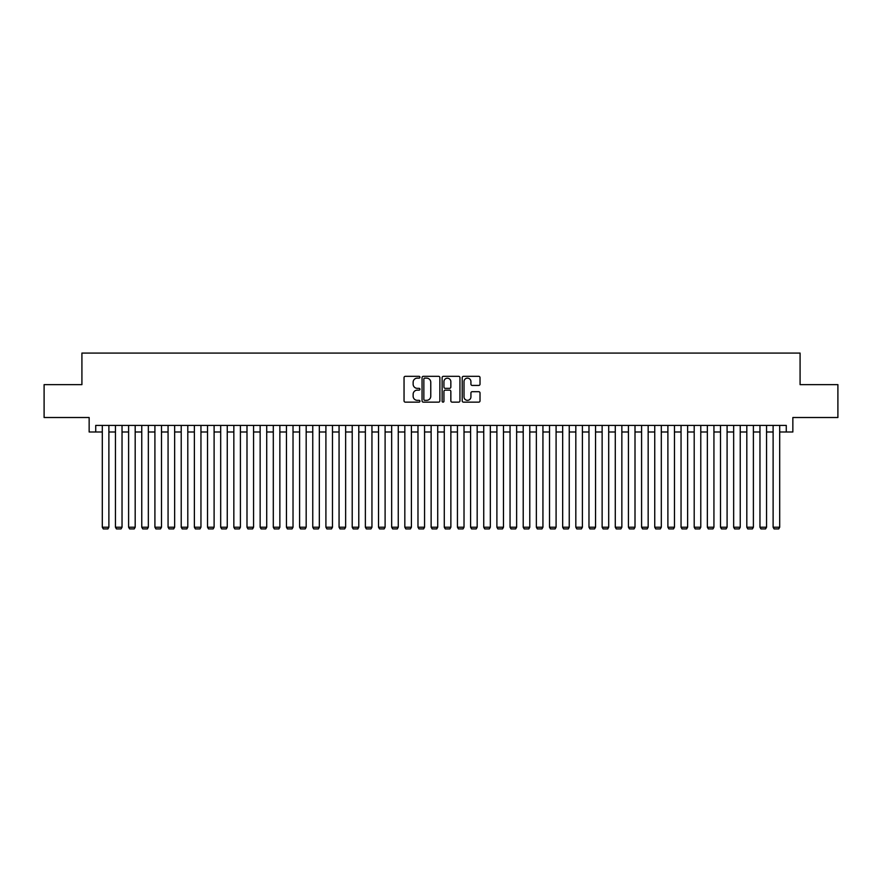 <?xml version="1.0" encoding="UTF-8"?>
<svg xmlns="http://www.w3.org/2000/svg" width="882" height="882" viewBox="0 0 882 882"><rect width="100%" height="100%" fill="white"/><g stroke="black" fill="none" stroke-linecap="round" stroke-linejoin="round"><path stroke-width="1.32" d="M419.953 377.231A0.904 0.904 0 0 0 419.049 376.327L405.334 376.327A1.29 1.29 0 0 0 404.044 377.617L404.044 400.858A1.29 1.29 0 0 0 405.334 402.148L419.049 402.148A0.904 0.904 0 0 0 419.953 401.244A0.904 0.904 0 0 0 419.049 400.34L417.274 400.34A4.134 4.134 0 0 1 413.14 396.216L413.14 394.276A4.134 4.134 0 0 1 417.274 390.142L419.049 390.142A0.904 0.904 0 0 0 419.953 389.238A0.904 0.904 0 0 0 419.049 388.334L417.274 388.334A4.134 4.134 0 0 1 413.14 384.21L413.14 382.27A4.134 4.134 0 0 1 417.274 378.135L419.049 378.135A0.904 0.904 0 0 0 419.953 377.231M478.728 385.434A1.29 1.29 0 0 0 480.017 384.144L480.017 377.617A1.29 1.29 0 0 0 478.728 376.327L463.502 376.327A1.29 1.29 0 0 0 462.201 377.617L462.201 400.858A1.29 1.29 0 0 0 463.502 402.148L478.728 402.148A1.29 1.29 0 0 0 480.017 400.858L480.017 392.986A1.29 1.29 0 0 0 478.728 391.696L472.212 391.696A1.29 1.29 0 0 0 470.922 392.986L470.922 396.889A3.451 3.451 0 0 1 467.471 400.34A3.451 3.451 0 0 1 464.009 396.889L464.009 381.597A3.451 3.451 0 0 1 467.471 378.135A3.451 3.451 0 0 1 470.922 381.597L470.922 384.144A1.29 1.29 0 0 0 472.212 385.434L478.728 385.434M95.73 431.993L95.73 425.411L786.27 425.411L786.27 431.993L792.852 431.993L792.852 417.517L837.9 417.517L837.9 384.64L800.084 384.64L800.084 353.076L81.916 353.076L81.916 384.64L44.1 384.64L44.1 417.517L89.148 417.517L89.148 431.993L102.301 431.993M439.875 377.617A1.29 1.29 0 0 0 438.575 376.327L423.349 376.327A1.29 1.29 0 0 0 422.048 377.617L422.048 400.858A1.29 1.29 0 0 0 423.349 402.148L438.575 402.148A1.29 1.29 0 0 0 439.875 400.858L439.875 377.617M443.425 376.327L458.651 376.327A1.29 1.29 0 0 1 459.952 377.617L459.952 400.858A1.29 1.29 0 0 1 458.651 402.148L452.135 402.148A1.29 1.29 0 0 1 450.845 400.858L450.845 391.432A1.29 1.29 0 0 0 449.555 390.142L445.234 390.142A1.29 1.29 0 0 0 443.933 391.432L443.933 401.244A0.904 0.904 0 0 1 443.029 402.148A0.904 0.904 0 0 1 442.125 401.244L442.125 377.617A1.29 1.29 0 0 1 443.425 376.327M108.883 431.993L115.454 431.993M122.036 431.993L128.607 431.993M135.189 431.993L141.759 431.993M148.341 431.993L154.912 431.993M161.494 431.993L168.065 431.993M174.647 431.993L181.218 431.993M187.8 431.993L194.371 431.993M200.953 431.993L207.535 431.993M214.106 431.993L220.687 431.993M227.258 431.993L233.84 431.993M240.411 431.993L246.993 431.993M253.564 431.993L260.146 431.993M266.717 431.993L273.299 431.993M279.87 431.993L286.452 431.993M293.022 431.993L299.604 431.993M306.175 431.993L312.757 431.993M319.328 431.993L325.91 431.993M332.481 431.993L339.063 431.993M345.634 431.993L352.216 431.993M358.787 431.993L365.368 431.993M371.95 431.993L378.521 431.993M385.103 431.993L391.674 431.993M398.256 431.993L404.827 431.993M411.409 431.993L417.98 431.993M424.562 431.993L431.133 431.993M437.715 431.993L444.285 431.993M450.867 431.993L457.438 431.993M464.02 431.993L470.591 431.993M477.173 431.993L483.744 431.993M490.326 431.993L496.897 431.993M503.479 431.993L510.05 431.993M516.632 431.993L523.213 431.993M529.784 431.993L536.366 431.993M542.937 431.993L549.519 431.993M556.09 431.993L562.672 431.993M569.243 431.993L575.825 431.993M582.396 431.993L588.978 431.993M595.548 431.993L602.13 431.993M608.701 431.993L615.283 431.993M621.854 431.993L628.436 431.993M635.007 431.993L641.589 431.993M648.16 431.993L654.742 431.993M661.313 431.993L667.894 431.993M674.465 431.993L681.047 431.993M687.629 431.993L694.2 431.993M700.782 431.993L707.353 431.993M713.935 431.993L720.506 431.993M727.088 431.993L733.659 431.993M740.241 431.993L746.811 431.993M753.393 431.993L759.964 431.993M766.546 431.993L773.117 431.993M779.699 431.993L786.27 431.993M424.76 378.135A0.904 0.904 0 0 0 423.856 379.04L423.856 399.447A0.904 0.904 0 0 0 424.76 400.34L426.634 400.34A4.134 4.134 0 0 0 430.769 396.216L430.769 382.27A4.134 4.134 0 0 0 426.634 378.135L424.76 378.135M450.845 381.652A3.451 3.451 0 0 0 447.395 378.202A3.451 3.451 0 0 0 443.933 381.652L443.933 387.044A1.29 1.29 0 0 0 445.234 388.334L449.555 388.334A1.29 1.29 0 0 0 450.845 387.044L450.845 381.652M108.883 425.411L108.883 527.216L102.301 527.216L102.301 425.411M108.883 527.216L107.891 528.924L103.293 528.924L102.301 527.216M122.036 425.411L122.036 527.216L115.454 527.216L115.454 425.411M122.036 527.216L121.043 528.924L116.446 528.924L115.454 527.216M135.189 425.411L135.189 527.216L128.607 527.216L128.607 425.411M135.189 527.216L134.196 528.924L129.599 528.924L128.607 527.216M148.341 425.411L148.341 527.216L141.759 527.216L141.759 425.411M148.341 527.216L147.349 528.924L142.752 528.924L141.759 527.216M161.494 425.411L161.494 527.216L154.912 527.216L154.912 425.411M161.494 527.216L160.502 528.924L155.905 528.924L154.912 527.216M174.647 425.411L174.647 527.216L168.065 527.216L168.065 425.411M174.647 527.216L173.655 528.924L169.057 528.924L168.065 527.216M187.8 425.411L187.8 527.216L181.218 527.216L181.218 425.411M187.8 527.216L186.808 528.924L182.21 528.924L181.218 527.216M200.953 425.411L200.953 527.216L194.371 527.216L194.371 425.411M200.953 527.216L199.971 528.924L195.363 528.924L194.371 527.216M214.106 425.411L214.106 527.216L207.535 527.216L207.535 425.411M214.106 527.216L213.124 528.924L208.516 528.924L207.535 527.216M227.258 425.411L227.258 527.216L220.687 527.216L220.687 425.411M227.258 527.216L226.277 528.924L221.669 528.924L220.687 527.216M240.411 425.411L240.411 527.216L233.84 527.216L233.84 425.411M240.411 527.216L239.43 528.924L234.821 528.924L233.84 527.216M253.564 425.411L253.564 527.216L246.993 527.216L246.993 425.411M253.564 527.216L252.583 528.924L247.974 528.924L246.993 527.216M266.717 425.411L266.717 527.216L260.146 527.216L260.146 425.411M266.717 527.216L265.736 528.924L261.127 528.924L260.146 527.216M279.87 425.411L279.87 527.216L273.299 527.216L273.299 425.411M279.87 527.216L278.888 528.924L274.28 528.924L273.299 527.216M293.022 425.411L293.022 527.216L286.452 527.216L286.452 425.411M293.022 527.216L292.041 528.924L287.433 528.924L286.452 527.216M306.175 425.411L306.175 527.216L299.604 527.216L299.604 425.411M306.175 527.216L305.194 528.924L300.586 528.924L299.604 527.216M319.328 425.411L319.328 527.216L312.757 527.216L312.757 425.411M319.328 527.216L318.347 528.924L313.738 528.924L312.757 527.216M332.481 425.411L332.481 527.216L325.91 527.216L325.91 425.411M332.481 527.216L331.5 528.924L326.891 528.924L325.91 527.216M345.634 425.411L345.634 527.216L339.063 527.216L339.063 425.411M345.634 527.216L344.653 528.924L340.044 528.924L339.063 527.216M358.787 425.411L358.787 527.216L352.216 527.216L352.216 425.411M358.787 527.216L357.805 528.924L353.197 528.924L352.216 527.216M371.95 425.411L371.95 527.216L365.368 527.216L365.368 425.411M371.95 527.216L370.958 528.924L366.35 528.924L365.368 527.216M385.103 425.411L385.103 527.216L378.521 527.216L378.521 425.411M385.103 527.216L384.111 528.924L379.514 528.924L378.521 527.216M398.256 425.411L398.256 527.216L391.674 527.216L391.674 425.411M398.256 527.216L397.264 528.924L392.666 528.924L391.674 527.216M411.409 425.411L411.409 527.216L404.827 527.216L404.827 425.411M411.409 527.216L410.417 528.924L405.819 528.924L404.827 527.216M424.562 425.411L424.562 527.216L417.98 527.216L417.98 425.411M424.562 527.216L423.569 528.924L418.972 528.924L417.98 527.216M437.715 425.411L437.715 527.216L431.133 527.216L431.133 425.411M437.715 527.216L436.722 528.924L432.125 528.924L431.133 527.216M450.867 425.411L450.867 527.216L444.285 527.216L444.285 425.411M450.867 527.216L449.875 528.924L445.278 528.924L444.285 527.216M464.02 425.411L464.02 527.216L457.438 527.216L457.438 425.411M464.02 527.216L463.028 528.924L458.431 528.924L457.438 527.216M477.173 425.411L477.173 527.216L470.591 527.216L470.591 425.411M477.173 527.216L476.181 528.924L471.583 528.924L470.591 527.216M490.326 425.411L490.326 527.216L483.744 527.216L483.744 425.411M490.326 527.216L489.334 528.924L484.736 528.924L483.744 527.216M503.479 425.411L503.479 527.216L496.897 527.216L496.897 425.411M503.479 527.216L502.486 528.924L497.889 528.924L496.897 527.216M516.632 425.411L516.632 527.216L510.05 527.216L510.05 425.411M516.632 527.216L515.65 528.924L511.042 528.924L510.05 527.216M529.784 425.411L529.784 527.216L523.213 527.216L523.213 425.411M529.784 527.216L528.803 528.924L524.195 528.924L523.213 527.216M542.937 425.411L542.937 527.216L536.366 527.216L536.366 425.411M542.937 527.216L541.956 528.924L537.347 528.924L536.366 527.216M556.09 425.411L556.09 527.216L549.519 527.216L549.519 425.411M556.09 527.216L555.109 528.924L550.5 528.924L549.519 527.216M569.243 425.411L569.243 527.216L562.672 527.216L562.672 425.411M569.243 527.216L568.262 528.924L563.653 528.924L562.672 527.216M582.396 425.411L582.396 527.216L575.825 527.216L575.825 425.411M582.396 527.216L581.414 528.924L576.806 528.924L575.825 527.216M595.548 425.411L595.548 527.216L588.978 527.216L588.978 425.411M595.548 527.216L594.567 528.924L589.959 528.924L588.978 527.216M608.701 425.411L608.701 527.216L602.13 527.216L602.13 425.411M608.701 527.216L607.72 528.924L603.112 528.924L602.13 527.216M621.854 425.411L621.854 527.216L615.283 527.216L615.283 425.411M621.854 527.216L620.873 528.924L616.264 528.924L615.283 527.216M635.007 425.411L635.007 527.216L628.436 527.216L628.436 425.411M635.007 527.216L634.026 528.924L629.417 528.924L628.436 527.216M648.16 425.411L648.16 527.216L641.589 527.216L641.589 425.411M648.16 527.216L647.179 528.924L642.57 528.924L641.589 527.216M661.313 425.411L661.313 527.216L654.742 527.216L654.742 425.411M661.313 527.216L660.331 528.924L655.723 528.924L654.742 527.216M674.465 425.411L674.465 527.216L667.894 527.216L667.894 425.411M674.465 527.216L673.484 528.924L668.876 528.924L667.894 527.216M687.629 425.411L687.629 527.216L681.047 527.216L681.047 425.411M687.629 527.216L686.637 528.924L682.029 528.924L681.047 527.216M700.782 425.411L700.782 527.216L694.2 527.216L694.2 425.411M700.782 527.216L699.79 528.924L695.192 528.924L694.2 527.216M713.935 425.411L713.935 527.216L707.353 527.216L707.353 425.411M713.935 527.216L712.943 528.924L708.345 528.924L707.353 527.216M727.088 425.411L727.088 527.216L720.506 527.216L720.506 425.411M727.088 527.216L726.095 528.924L721.498 528.924L720.506 527.216M740.241 425.411L740.241 527.216L733.659 527.216L733.659 425.411M740.241 527.216L739.248 528.924L734.651 528.924L733.659 527.216M753.393 425.411L753.393 527.216L746.811 527.216L746.811 425.411M753.393 527.216L752.401 528.924L747.804 528.924L746.811 527.216M766.546 425.411L766.546 527.216L759.964 527.216L759.964 425.411M766.546 527.216L765.554 528.924L760.957 528.924L759.964 527.216M779.699 425.411L779.699 527.216L773.117 527.216L773.117 425.411M779.699 527.216L778.707 528.924L774.109 528.924L773.117 527.216"/></g></svg>
